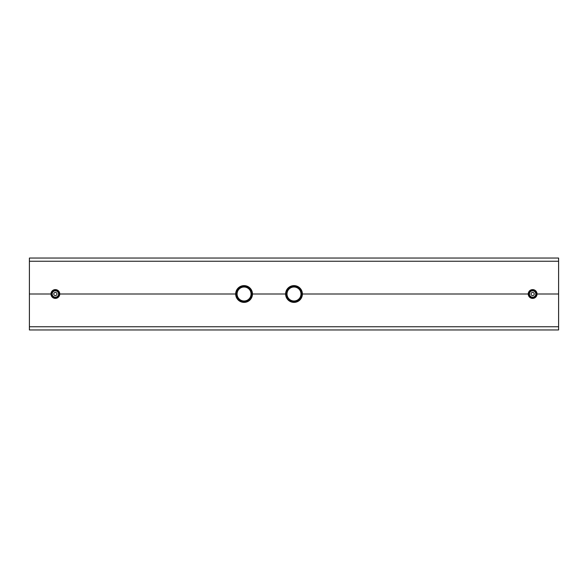 <?xml version="1.0" encoding="UTF-8"?>
<svg xmlns="http://www.w3.org/2000/svg" width="588" height="588" viewBox="0 0 588 588"><rect width="100%" height="100%" fill="white"/><g stroke="black" fill="none" stroke-linecap="round" stroke-linejoin="round"><path stroke-width="0.88" d="M532.64 297.991A3.991 3.991 0 0 0 536.102 292.001A3.991 3.991 0 0 0 529.178 292.001A3.991 3.991 0 0 0 532.64 297.991M532.64 297.197A3.197 3.197 0 0 1 529.869 292.405A3.197 3.197 0 0 1 535.403 292.405A3.197 3.197 0 0 1 532.64 297.197M532.64 295.595A1.595 1.595 0 0 1 531.258 293.199A1.595 1.595 0 0 1 534.022 293.199A1.595 1.595 0 0 1 532.64 295.595M55.36 297.991A3.991 3.991 0 0 0 58.822 292.001A3.991 3.991 0 0 0 51.898 292.001A3.991 3.991 0 0 0 55.36 297.991M55.36 297.197A3.197 3.197 0 0 1 52.597 292.405A3.197 3.197 0 0 1 58.131 292.405A3.197 3.197 0 0 1 55.36 297.197M55.36 295.595A1.595 1.595 0 0 1 53.978 293.199A1.595 1.595 0 0 1 56.742 293.199A1.595 1.595 0 0 1 55.36 295.595M244.079 302.188A8.188 8.188 0 0 0 251.164 289.906A8.188 8.188 0 0 0 236.986 289.906A8.188 8.188 0 0 0 244.079 302.188M244.079 301.791A7.791 7.791 0 0 1 237.331 290.104A7.791 7.791 0 0 1 250.819 290.104A7.791 7.791 0 0 1 244.079 301.791M244.079 301.387A7.387 7.387 0 0 0 250.473 290.303A7.387 7.387 0 0 0 237.677 290.303A7.387 7.387 0 0 0 244.079 301.387M244.079 300.99A6.99 6.99 0 0 1 238.022 290.509A6.99 6.99 0 0 1 250.128 290.509A6.99 6.99 0 0 1 244.079 300.99M294 302.188A8.188 8.188 0 0 0 301.093 289.906A8.188 8.188 0 0 0 286.907 289.906A8.188 8.188 0 0 0 294 302.188M294 301.791A7.791 7.791 0 0 1 287.253 290.104A7.791 7.791 0 0 1 300.747 290.104A7.791 7.791 0 0 1 294 301.791M294 301.387A7.387 7.387 0 0 0 300.402 290.303A7.387 7.387 0 0 0 287.598 290.303A7.387 7.387 0 0 0 294 301.387M294 300.99A6.99 6.99 0 0 1 287.944 290.509A6.99 6.99 0 0 1 300.056 290.509A6.99 6.99 0 0 1 294 300.99M558.6 294L537.035 294A4.395 4.395 0 0 0 532.64 289.605A4.395 4.395 0 0 0 528.245 294L302.386 294A8.386 8.386 0 0 0 294 285.614A8.386 8.386 0 0 0 285.614 294L252.465 294A8.386 8.386 0 0 0 244.079 285.614A8.386 8.386 0 0 0 235.685 294L59.755 294A4.395 4.395 0 0 0 55.36 289.605A4.395 4.395 0 0 0 50.965 294L29.4 294L29.4 258.051L558.6 258.051L558.6 294L537.035 294A4.395 4.395 0 0 1 532.64 298.395A4.395 4.395 0 0 1 528.245 294L302.386 294A8.386 8.386 0 0 1 294 302.386A8.386 8.386 0 0 1 285.614 294L252.465 294A8.386 8.386 0 0 1 244.079 302.386A8.386 8.386 0 0 1 235.685 294L59.755 294A4.395 4.395 0 0 1 55.36 298.395A4.395 4.395 0 0 1 50.965 294L29.4 294L29.4 329.949L558.6 329.949L558.6 294M558.6 261.248L29.4 261.248M558.6 326.752L29.4 326.752"/></g></svg>

